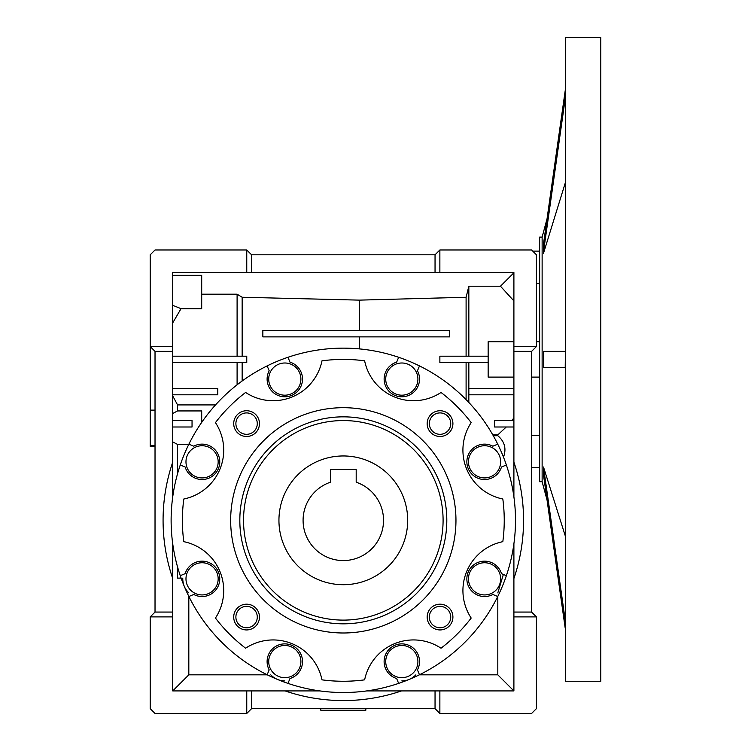 <?xml version="1.0" encoding="UTF-8"?>
<svg xmlns="http://www.w3.org/2000/svg" width="751" height="751" viewBox="0 0 751 751"><rect width="100%" height="100%" fill="white"/><g stroke="black" fill="none" stroke-linecap="round" stroke-linejoin="round"><path stroke-width="1.13" d="M278.94 520.34A64.37 64.37 0 0 1 343.31 455.96A64.37 64.37 0 0 1 407.69 520.34A64.37 64.37 0 0 1 343.31 584.71A64.37 64.37 0 0 1 278.94 520.34M303.085 520.34A40.235 40.235 0 0 0 343.31 560.565A40.235 40.235 0 0 0 356.19 482.217L356.19 469.478L330.44 469.478L330.44 482.217A40.235 40.235 0 0 0 303.085 520.34M565.4 37.55L565.4 681.26L600.8 681.26L600.8 37.55L565.4 37.55M542.128 237.1L542.128 481.71L539.65 481.71L539.65 237.1L542.128 237.1L547.047 218.757L565.015 91.96M565.212 351.365L543.508 351.365L565.4 351.365L565.212 367.455L543.508 367.455L565.212 367.455M543.508 251.792L565.212 98.634L565.212 90.58L543.508 243.746L543.508 253.265L565.4 182.521M542.128 481.71L547.047 500.063L565.212 628.23L543.508 475.073L543.508 467.028L565.212 620.185L565.4 628.23M565.4 536.289L543.508 467.028M543.508 351.365L543.508 367.455M513.9 377.105L488.15 377.105L488.15 341.705L513.9 341.705M435.045 708.625L435.045 690.92L401.513 690.92A180.24 180.24 0 0 1 285.108 690.92L251.585 690.92L251.585 708.625L435.045 708.625L439.87 713.45L439.87 690.92L513.9 690.92L513.9 616.89L536.43 616.89L531.605 612.065L531.605 351.365L536.43 346.53L513.9 346.53L513.9 272.51L439.87 272.51L439.87 249.98L435.045 254.805L251.585 254.805L246.76 249.98L246.76 272.51L172.73 272.51L172.73 351.365L155.025 351.365L155.025 612.065L150.2 616.89L150.2 708.625L155.025 713.45L246.76 713.45L251.585 708.625M539.65 251.116L532.741 251.116M539.65 283.484L536.43 283.484M536.43 341.705L539.65 341.705L539.65 377.105L531.605 377.105M155.025 446.31L150.2 446.31L150.2 410.13L155.025 410.13M150.2 445.39L155.025 445.39M497.81 592.896L503.358 574.44M401.823 395.186A16.09 16.09 0 0 1 385.723 379.095A16.09 16.09 0 0 1 401.823 362.996A16.09 16.09 0 0 1 417.913 379.095A16.09 16.09 0 0 1 401.823 395.186M484.555 477.927A16.09 16.09 0 0 1 468.464 461.827A16.09 16.09 0 0 1 484.555 445.737A16.09 16.09 0 0 1 500.654 461.827A16.09 16.09 0 0 1 484.555 477.927M484.555 594.933A16.09 16.09 0 0 1 468.464 578.843A16.09 16.09 0 0 1 484.555 562.752A16.09 16.09 0 0 1 500.654 578.843A16.09 16.09 0 0 1 484.555 594.933M401.823 677.674A16.09 16.09 0 0 1 385.723 661.584A16.09 16.09 0 0 1 401.823 645.485A16.09 16.09 0 0 1 417.913 661.584A16.09 16.09 0 0 1 401.823 677.674M401.823 680.894C407.333 680.791 412.017 678.773 415.876 674.83M284.807 677.674A16.09 16.09 0 0 1 268.717 661.584A16.09 16.09 0 0 1 284.807 645.485A16.09 16.09 0 0 1 300.898 661.584A16.09 16.09 0 0 1 284.807 677.674M202.066 594.933A16.09 16.09 0 0 1 185.976 578.843A16.09 16.09 0 0 1 202.066 562.752A16.09 16.09 0 0 1 218.166 578.843A16.09 16.09 0 0 1 202.066 594.933M202.066 477.927A16.09 16.09 0 0 1 185.976 461.827A16.09 16.09 0 0 1 202.066 445.737A16.09 16.09 0 0 1 218.166 461.827A16.09 16.09 0 0 1 202.066 477.927M284.807 395.186A16.09 16.09 0 0 1 268.717 379.095A16.09 16.09 0 0 1 284.807 362.996A16.09 16.09 0 0 1 300.898 379.095A16.09 16.09 0 0 1 284.807 395.186M267.149 365.906L269.177 370.787A17.705 17.705 0 0 0 284.807 396.791A17.705 17.705 0 0 0 289.989 362.16L287.971 357.279A172.195 172.195 0 0 1 497.744 596.501A172.195 172.195 0 0 1 180.259 575.679A172.195 172.195 0 0 1 287.971 357.279M398.659 357.279L396.641 362.16A17.705 17.705 0 0 0 401.823 396.791A17.705 17.705 0 0 0 417.453 370.787L419.48 365.906M497.744 444.17L492.863 446.197A17.705 17.705 0 0 0 466.859 461.827A17.705 17.705 0 0 0 501.49 467.009L506.371 464.991M506.371 575.679L501.49 573.661A17.705 17.705 0 0 0 466.859 578.843A17.705 17.705 0 0 0 492.863 594.473L497.744 596.501M188.876 596.501L193.767 594.473A17.705 17.705 0 0 0 219.771 578.843A17.705 17.705 0 0 0 185.14 573.661L180.259 575.679M180.259 464.991L185.14 467.009A17.705 17.705 0 0 0 219.771 461.827A17.705 17.705 0 0 0 193.767 446.197L188.876 444.17M246.591 627.761A10.692 10.692 0 0 0 257.283 617.059A10.692 10.692 0 0 0 246.591 606.367A10.692 10.692 0 0 0 235.889 617.059A10.692 10.692 0 0 0 246.591 627.761M440.039 434.313A10.692 10.692 0 0 0 450.731 423.611A10.692 10.692 0 0 0 440.039 412.919A10.692 10.692 0 0 0 429.337 423.611A10.692 10.692 0 0 0 440.039 434.313M246.591 434.313A10.692 10.692 0 0 0 257.283 423.611A10.692 10.692 0 0 0 246.591 412.919A10.692 10.692 0 0 0 235.889 423.611A10.692 10.692 0 0 0 246.591 434.313M440.039 627.761A10.692 10.692 0 0 0 450.731 617.059A10.692 10.692 0 0 0 440.039 606.367A10.692 10.692 0 0 0 429.337 617.059A10.692 10.692 0 0 0 440.039 627.761M246.591 629.939A12.87 12.87 0 0 0 259.461 617.059A12.87 12.87 0 0 0 246.591 604.189A12.87 12.87 0 0 0 233.711 617.059A12.87 12.87 0 0 0 246.591 629.939M440.039 436.481A12.87 12.87 0 0 0 452.909 423.611A12.87 12.87 0 0 0 440.039 410.741A12.87 12.87 0 0 0 427.169 423.611A12.87 12.87 0 0 0 440.039 436.481M246.591 436.481A12.87 12.87 0 0 0 259.461 423.611A12.87 12.87 0 0 0 246.591 410.741A12.87 12.87 0 0 0 233.711 423.611A12.87 12.87 0 0 0 246.591 436.481M440.039 629.939A12.87 12.87 0 0 0 452.909 617.059A12.87 12.87 0 0 0 440.039 604.189A12.87 12.87 0 0 0 427.169 617.059A12.87 12.87 0 0 0 440.039 629.939M245.605 392.463A49.885 49.885 0 0 0 321.982 360.827A160.93 160.93 0 0 1 364.639 360.827A49.885 49.885 0 0 0 441.025 392.463A160.93 160.93 0 0 1 471.187 422.625A49.885 49.885 0 0 0 502.823 499.011A160.93 160.93 0 0 1 502.823 541.668A49.885 49.885 0 0 0 471.187 618.045A160.93 160.93 0 0 1 441.025 648.207A49.885 49.885 0 0 0 364.639 679.843A160.93 160.93 0 0 1 321.982 679.843A49.885 49.885 0 0 0 245.605 648.207A160.93 160.93 0 0 1 215.443 618.045A49.885 49.885 0 0 0 183.807 541.668A160.93 160.93 0 0 1 183.807 499.011A49.885 49.885 0 0 0 215.443 422.625A160.93 160.93 0 0 1 245.605 392.463M343.31 632.99A112.65 112.65 0 0 1 230.66 520.34A112.65 112.65 0 0 1 343.31 407.69A112.65 112.65 0 0 1 455.96 520.34A112.65 112.65 0 0 1 343.31 632.99M343.31 416.843A103.497 103.497 0 0 1 446.807 520.34A103.497 103.497 0 0 1 343.31 623.828A103.497 103.497 0 0 1 239.822 520.34A103.497 103.497 0 0 1 343.31 416.843M343.31 620.11A99.78 99.78 0 0 0 443.09 520.34A99.78 99.78 0 0 0 343.31 420.56A99.78 99.78 0 0 0 243.54 520.34A99.78 99.78 0 0 0 343.31 620.11M182.775 578.11C182.671 583.903 184.69 588.831 188.82 592.896M270.754 674.83C274.613 678.773 279.297 680.791 284.807 680.894M536.43 616.89L536.43 708.625L531.605 713.45L439.87 713.45M439.87 249.98L531.605 249.98L536.43 254.805L536.43 346.53M513.9 420.56L494.59 420.56L494.59 427L513.9 427M531.605 351.365L513.9 351.365L513.9 346.53M468.84 402.461L468.84 388.37L513.9 388.37M468.84 394.81L513.9 394.81M513.9 616.89L513.9 612.065L531.605 612.065M513.9 612.065L513.9 578.542A180.24 180.24 0 0 0 513.9 462.137L513.9 351.365M511.835 420.56L513.9 417.875M488.15 356.19L439.87 356.19L439.87 362.63L488.15 362.63M468.84 388.37L468.84 362.63M262.85 330.44L262.85 336.88L449.53 336.88L449.53 330.44L262.85 330.44M172.73 305.328L181.019 308.689L201.7 308.689L201.7 275.345L172.73 275.345M513.9 300.935L500.466 286.215L513.9 272.782M468.84 356.19L468.84 286.215L500.466 286.215M172.73 388.37L217.79 388.37L217.79 394.81L172.73 394.81M172.73 496.852L172.73 462.137A180.24 180.24 0 0 0 172.73 578.542L172.73 690.92L251.585 690.92M246.76 690.92L246.76 713.45M435.045 690.92L439.87 690.92M172.73 616.89L150.2 616.89M172.73 612.065L155.025 612.065M435.045 254.805L435.045 272.51L251.585 272.51L251.585 254.805M439.87 272.51L435.045 272.51M181.019 308.689L172.73 322.883M201.7 294.195L237.1 294.195L237.1 356.19M172.73 356.19L246.76 356.19L246.76 362.63L172.73 362.63M172.73 427L192.04 427L192.04 420.56L172.73 420.56M172.73 462.137L172.73 351.365M539.65 435.336L531.605 435.336M513.9 462.137L513.9 496.852M513.9 543.818L513.9 578.542M492.816 434.885L497.81 434.885L506.24 427M466.099 356.19L466.099 297.255L468.84 286.215M466.099 399.616L466.099 362.63M466.099 297.255L359.41 300.128L242.151 297.255L237.1 294.195M242.151 297.255L242.151 356.19M172.73 395.927L177.555 404.92L215.518 404.92M237.1 362.63L237.1 384.803M242.151 362.63L242.151 380.992M201.7 422.381L201.7 410.938L177.555 410.938L172.73 413.491M177.555 410.938L177.555 404.92M401.513 690.92L366.798 690.92M319.832 690.92L285.108 690.92M181.104 578.11L177.555 578.11L177.555 566.977M172.73 578.542L172.73 543.818M251.585 272.51L246.76 272.51M172.73 346.53L150.2 346.53L155.025 351.365M150.2 410.13L150.2 254.805L155.025 249.98L246.76 249.98M497.81 596.378L497.81 674.83L513.9 690.92M497.81 434.885L497.81 435.711L493.285 435.711M503.377 457.5C506.634 448.929 504.775 441.672 497.81 435.711M419.358 674.83L497.81 674.83M359.41 330.44L359.41 300.128M359.41 348.896L359.41 336.88M172.73 441.879L177.555 444.423L188.754 444.423M267.272 674.83L188.82 674.83L172.73 690.92M177.555 444.423L177.555 473.693M188.82 674.83L188.82 596.378M419.48 674.773L417.453 669.883A17.705 17.705 0 0 0 409.107 645.447A17.705 17.705 0 0 0 385.254 655.332A17.705 17.705 0 0 0 396.641 678.51L398.659 683.391M287.971 683.391L289.989 678.51A17.705 17.705 0 0 0 301.367 655.332A17.705 17.705 0 0 0 277.513 645.447A17.705 17.705 0 0 0 269.177 669.883L267.149 674.773M365.84 708.625L365.84 710.23L320.78 710.23L320.78 708.625M539.65 467.695L531.605 467.695"/></g></svg>
